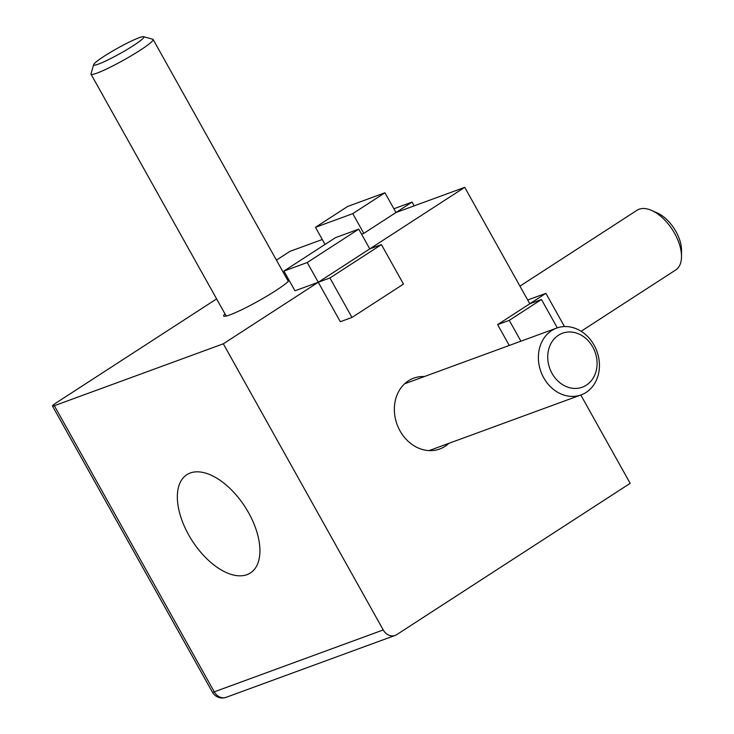 <?xml version="1.0" encoding="UTF-8"?>
<svg xmlns="http://www.w3.org/2000/svg" width="734" height="734" viewBox="0 0 734 734"><rect width="100%" height="100%" fill="white"/><g stroke="black" fill="none" stroke-linecap="round" stroke-linejoin="round"><path stroke-width="1.1" d="M143.58 36.7L152.773 39.251A35.562 3.642 150.8 0 1 153.122 39.48A35.562 3.642 150.8 0 1 135.441 53.224A35.562 3.642 150.8 0 1 101.118 71.464A35.562 3.642 150.8 0 1 91.025 74.189A35.562 3.642 150.8 0 1 91.007 73.767L93.658 64.601A28.745 2.945 -29.2 0 0 101.824 62.739A28.745 2.945 -29.2 0 0 130.725 47.288A28.745 2.945 -29.2 0 0 143.58 36.7A28.745 2.945 -29.2 0 0 135.707 39.095A28.745 2.945 -29.2 0 0 109.146 53.105A28.745 2.945 -29.2 0 0 93.658 64.601M560.721 326.979A35.562 29.791 -110.1 0 1 597.678 353.614A35.562 29.791 -110.1 0 1 581.144 394.883A35.562 29.791 -110.1 0 1 577.098 395.984A35.562 29.791 -110.1 0 1 540.141 369.358A35.562 29.791 -110.1 0 1 556.675 328.089A35.562 29.791 -110.1 0 1 560.721 326.979M579.025 388.093A28.745 24.084 69.9 0 0 596.182 355.788A28.745 24.084 69.9 0 0 565.786 332.318A28.745 24.084 69.9 0 0 548.628 364.624A28.745 24.084 69.9 0 0 579.025 388.093M393.874 208.759L412.077 202.089L395.975 212.521L464.732 187.335L529.801 303.757L497.615 324.621L509.258 345.457M412.077 202.089L414.178 205.85M322.29 239.513L289.939 251.367L276.434 260.12M580.796 395.011L630.167 483.339L396.791 634.598A11.359 9.514 69.9 0 1 395.186 635.396L226.219 697.3A11.359 9.514 69.9 0 1 214.264 691.85A11.359 1.165 150.8 0 1 212.392 692.171A11.359 11.359 0 0 0 226.219 697.3M384.946 192.785L347.659 206.447L315.473 227.311L352.76 213.649L384.946 192.785L395.975 212.521L363.789 233.384L361.568 234.192M54.344 405.709L214.264 691.85L383.231 629.946L223.32 343.806L54.344 405.709A11.359 1.165 -29.2 0 1 52.472 406.04A11.359 1.165 -29.2 0 1 56.564 402.627L216.613 298.894M448.869 443.336A37.728 31.599 -110.1 0 1 445.052 446.327A37.728 31.599 -110.1 0 1 439.721 448.997A37.728 31.599 -110.1 0 1 398.415 427.729A37.728 31.599 -110.1 0 1 408.434 380.808A37.728 31.599 -110.1 0 1 413.765 378.148A37.728 31.599 -110.1 0 1 424.399 376.551M383.231 629.946A11.359 9.514 69.9 0 0 395.186 635.396M381.432 244.606L329.924 277.984L351.981 317.455L403.489 284.076L381.432 244.606L369.78 248.881L464.732 187.335M223.32 343.806L318.272 282.26L340.328 321.721L351.981 317.455M289.15 280.388A37.728 3.863 150.8 0 1 275.966 290.499A37.728 3.863 150.8 0 1 242.468 309.372A37.728 3.863 150.8 0 1 223.696 315.987A37.728 3.863 150.8 0 1 224.953 313.813M287.04 279.113A37.728 3.863 150.8 0 1 288.315 278.892M283.939 271.066L294.967 290.792L318.272 282.26L369.78 248.881L358.743 229.146L335.438 237.678L283.939 271.066L307.243 262.524L318.272 282.26L329.924 277.984M527.7 299.995L545.894 293.325L529.801 303.757L541.453 299.49L509.268 320.354L497.615 324.621M315.473 227.311L325.034 244.422M352.76 213.649L363.789 233.384M545.894 293.325L564.474 326.566M188.629 534.82A58.518 31.388 -122.9 0 0 250.459 572.933A58.518 31.388 -122.9 0 0 248.642 512.837A58.518 31.388 -122.9 0 0 186.803 474.724A58.518 31.388 -122.9 0 0 188.629 534.82M509.268 320.354L520.911 341.191M557.317 327.869L541.453 299.49M307.243 262.524L358.743 229.146M581.117 331.273L675.748 269.938A35.562 19.075 -122.9 0 0 681.51 256.533A35.562 19.075 -122.9 0 0 679.491 244.514A35.562 19.075 -122.9 0 0 651.645 210.456A35.562 19.075 -122.9 0 0 637.057 210.245L519.956 286.141M651.645 210.456L657.389 213.007A28.745 15.423 57.1 0 1 679.886 240.532A28.745 15.423 57.1 0 1 681.528 250.248L681.51 256.533M153.122 39.48L288.297 281.361M91.025 74.189L226.21 316.06M581.144 394.883L429.078 450.593M556.675 328.089L404.608 383.799M52.472 406.04L212.392 692.171"/></g></svg>
